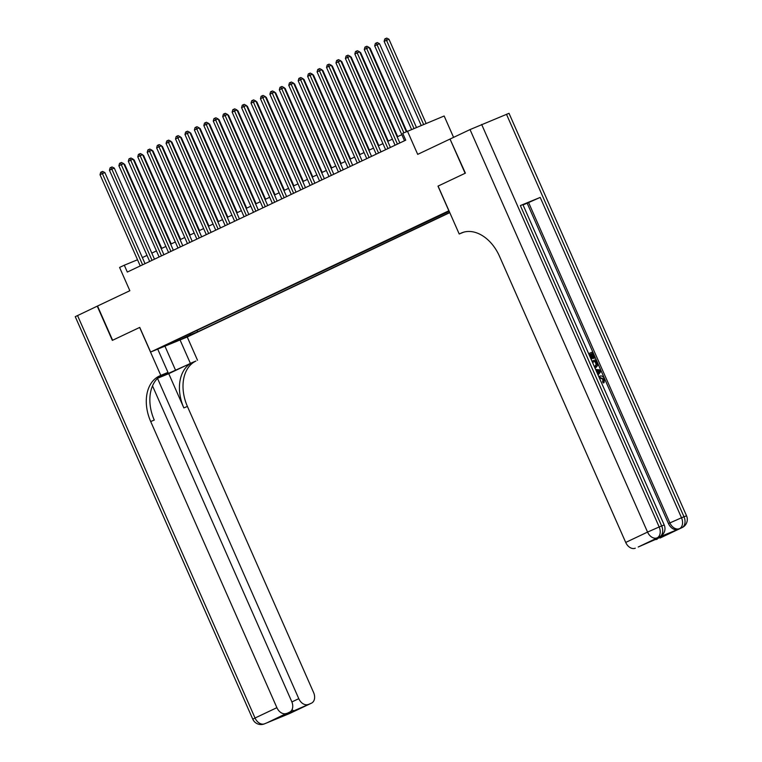 <?xml version="1.0" encoding="UTF-8"?>
<svg xmlns="http://www.w3.org/2000/svg" width="762" height="762" viewBox="0 0 762 762"><rect width="100%" height="100%" fill="white"/><g stroke="black" fill="none" stroke-linecap="round" stroke-linejoin="round"><path stroke-width="1.14" d="M449.056 210.979L442.579 213.96L449.151 211.179M453.58 137.37L444.16 115.995L402.717 133.321L405.736 140.17L127.321 272.053L124.301 265.205L119.586 267.443L129.845 290.713L97.241 306.162L112.338 340.385L139.656 327.441L160.792 375.361L159.191 376.123A37.424 26.089 -112.3 0 0 150.695 421.529L276.892 707.669A8.982 6.439 64.7 0 0 286.474 713.432L267.11 722.767L289.436 713.584L311.287 703.24L275.244 718.937L289.627 712.137A8.982 6.439 64.7 0 0 291.732 701.573L152.505 385.896M407.432 131.093L417.7 154.362L450.018 139.055L465.115 173.279L437.988 186.128L448.856 210.779L150.619 352.044L187.347 336.956L449.79 212.636M450.018 139.055L465.401 173.145L438.083 186.09L459.21 234.001L460.82 233.248A37.424 26.089 67.7 0 1 461.696 232.858A37.424 26.089 67.7 0 1 499.51 256.299L625.707 542.439L647.557 532.086L470.03 129.578L450.304 138.922M150.619 352.044L139.751 327.403L112.624 340.252L97.526 306.029M165.868 345.367L158.544 348.51L165.764 345.129M449.199 211.293L175.708 340.404M189.395 333.918L190.69 334.689L197.634 331.841L449.704 212.436M190.69 334.689L180.308 339.614L165.221 345.815L175.603 340.89M137.531 259.766L124.301 265.205M401.831 134.674L397.173 136.884M392.392 139.151L387.734 141.351M382.953 143.618L378.295 145.828M373.513 148.095L368.865 150.295M364.074 152.562L359.426 154.762M354.644 157.029L349.987 159.239M345.205 161.506L340.547 163.706M335.766 165.973L331.108 168.173M326.327 170.44L321.669 172.65M316.887 174.917L312.239 177.117M307.448 179.384L302.8 181.585M298.018 183.852L293.36 186.061M288.579 188.328L283.921 190.529M279.14 192.796L274.482 194.996M269.7 197.263L265.043 199.473M260.261 201.74L255.613 203.94M250.822 206.207L246.174 208.407M241.392 210.674L236.734 212.884M231.953 215.151L227.295 217.351M222.514 219.618L217.856 221.828M213.074 224.085L208.417 226.295M203.635 228.562L198.987 230.762M194.196 233.029L189.548 235.239M184.766 237.496L180.108 239.706M175.327 241.973L170.669 244.173M165.887 246.44L161.23 248.65M156.448 250.917L151.79 253.117M147.009 255.384L142.361 257.585M196.967 330.337L197.634 331.841M179.775 338.48L180.308 339.614M145.037 263.662L104.861 172.574L102.375 173.593L142.608 264.805M100.022 174.708L100.689 172.288L101.632 171.841L102.375 173.593L100.022 174.708L140.246 265.928M101.632 171.841L102.622 171.431L104.861 172.574M161.754 248.402L124.711 164.411L124.177 164.63M123.901 164.001L124.711 164.411M157.677 378.209L195.92 361.036A37.424 26.089 -112.3 0 0 187.414 406.441L313.62 692.582A8.982 6.439 64.7 0 1 311.506 703.145L289.665 713.489A8.982 6.439 -115.3 0 1 289.436 713.584A8.982 6.258 -112.3 0 1 289.227 713.68A8.982 8.982 0 0 0 289.665 713.489A8.982 6.439 -115.3 0 0 289.874 713.384M157.724 349.129L167.992 372.408L160.372 376.018M167.992 372.408L160.792 375.361M168.745 373.675L192.338 362.502A37.424 26.089 -112.3 0 0 183.842 407.908L168.745 373.675L157.639 378.247M275.244 718.937L286.474 713.432M77.514 315.506L255.041 718.014L252.784 719.195L75.257 316.678L97.241 306.162M180.051 339.947L190.319 363.226M187.252 336.995L197.52 360.274M157.505 378.371L298.78 698.678A8.982 6.439 64.7 0 0 308.362 704.44M159.191 376.123L162.763 374.656A37.424 26.089 -112.3 0 0 154.267 420.062L150.695 421.529M291.989 709.727L294.199 711.146M599.551 376.276L599.742 376.19C601.599 375.485 603.152 376.333 604.418 378.733L604.085 382.61L603.333 382.972L602.637 381.886L602.952 379.314L599.504 377.704M588.635 353.635L592.55 352.025L595.103 357.816L593.665 358.454L591.617 353.816L590.56 354.254L592.445 358.531L591.064 359.15L591.76 358.816L589.855 354.501L589.159 354.825M658.644 537.296A8.982 6.439 -115.3 0 1 658.425 537.41A8.982 6.439 -115.3 0 1 658.206 537.505L678.056 529.352A8.982 6.439 -115.3 0 1 668.474 523.58L669.893 522.913L528.59 202.54L540.21 197.415L520.36 205.569L522.913 204.626L664.216 524.999L661.654 525.942L520.36 205.569M523.037 204.911L527.18 203.216L668.474 523.58M595.551 367.732L594.96 367.989M459.21 234.001L463.658 232.181M652.443 540.268L671.332 532.505L660.102 538.01L678.056 529.352M657.177 539.21A8.982 6.439 -115.3 0 1 654.358 539.486M470.03 129.578L509.016 113.309L686.543 515.817L683.99 516.76L506.463 114.252M638.651 546.792A8.982 6.439 -115.3 0 1 638.442 546.906A8.982 6.439 -115.3 0 1 638.213 547.002L652.377 540.296M658.206 537.505L638.213 547.002M635.289 548.202A8.982 6.439 -115.3 0 1 625.707 542.439M527.18 203.216L528.59 202.54M671.332 532.505L638.442 546.906M589.855 354.501L589.14 354.787M592.445 358.531L591.76 358.816M595.103 357.816L594.417 358.092L592.369 353.463L591.617 353.816M592.369 353.463L590.54 354.216M594.417 358.092L593.665 358.454M591.979 361.217L595.894 359.607L597.789 365.265L595.922 367.551L594.893 367.817M594.379 366.655L595.427 366.389L596.932 364.122L595.722 361.045L592.484 362.369M595.722 361.045L592.503 362.417M594.665 366.751L596.17 364.474L594.96 361.407M596.932 364.122L596.17 364.474M596.456 362.712L595.693 363.064M595.598 369.418L600.456 369.961L601.037 371.265L598.065 375.018M598.713 370.78L596.694 370.618L597.932 373.428L600.065 370.894L596.884 371.056M597.77 373.066L599.303 371.246L597.96 371.142M600.065 370.894L599.303 371.246M604.085 382.61L603.399 381.524L603.714 378.962L599.894 377.514M600.256 377.342L599.342 377.904M603.714 378.962L602.952 379.314M603.399 381.524L602.637 381.886M154.476 259.185L114.3 168.097L111.814 169.116L152.048 260.337M109.452 170.24L110.128 167.811L111.071 167.364L111.814 169.116L109.452 170.24L149.685 261.452M111.071 167.364L112.062 166.964L114.3 168.097M163.906 254.718L123.739 163.63L121.253 164.649L161.487 255.87M118.891 165.764L119.558 163.344L120.501 162.897L121.253 164.649L118.891 165.764L159.125 256.985M120.501 162.897L121.501 162.487L123.739 163.63M173.345 250.25L133.169 159.163L130.693 160.182L170.926 251.393M128.33 161.296L128.997 158.877L129.94 158.429L130.693 160.182L128.33 161.296L168.564 252.517M129.94 158.429L130.94 158.02L133.169 159.163M182.785 245.774L142.608 154.686L140.132 155.705L180.365 246.926M137.77 156.829L138.436 154.4L139.379 153.953L140.132 155.705L137.77 156.829L178.003 248.041M139.379 153.953L140.37 153.553L142.608 154.686M171.193 243.926L134.15 159.944L133.617 160.163M133.34 159.525L134.15 159.944M180.632 239.459L143.589 155.477L143.056 155.696M142.77 155.057L143.589 155.477M190.071 234.991L153.029 151L152.495 151.219M152.21 150.59L153.029 151M199.501 230.515L162.458 146.533L161.925 146.752M161.649 146.114L162.458 146.533M192.224 241.306L152.048 150.219L149.571 151.238L189.795 242.459M147.209 152.352L147.876 149.933L148.819 149.485L149.571 151.238L147.209 152.352L187.442 243.573M148.819 149.485L149.809 149.076L152.048 150.219M208.94 226.047L171.898 142.065L171.364 142.284M171.088 141.646L171.898 142.065M201.663 236.839L161.487 145.742L159.001 146.771L199.234 237.982M156.648 147.885L157.315 145.466L158.258 145.018L159.001 146.771L156.648 147.885L196.872 239.106M158.258 145.018L159.248 144.609L161.487 145.742M218.38 221.58L181.337 137.589L180.804 137.808M180.527 137.179L181.337 137.589M211.103 232.362L170.926 141.275L168.44 142.294L208.674 233.515M166.078 143.418L166.754 140.989L167.697 140.541L168.44 142.294L166.078 143.418L206.311 234.629M167.697 140.541L168.688 140.141L170.926 141.275M227.819 217.103L190.776 133.121L190.243 133.34M189.967 132.702L190.776 133.121M220.532 227.895L180.365 136.808L177.879 137.827L218.113 229.048M175.517 138.941L176.184 136.522L177.127 136.074L177.879 137.827L175.517 138.941L215.751 230.162M177.127 136.074L178.127 135.665L180.365 136.808M237.258 212.636L200.215 128.645L199.682 128.873M199.396 128.235L200.215 128.645M229.972 223.428L189.795 132.331L187.319 133.35L227.552 224.571M184.956 134.474L185.623 132.055L186.566 131.607L187.319 133.35L184.956 134.474L225.19 225.695M186.566 131.607L187.566 131.197L189.795 132.331M246.697 208.169L209.655 124.177L209.121 124.397M208.836 123.768L209.655 124.177M239.411 218.951L199.234 127.864L196.758 128.883L236.992 220.104M194.396 129.997L195.062 127.578L196.005 127.13L196.758 128.883L194.396 129.997L234.629 221.218M196.005 127.13L196.996 126.73L199.234 127.864M256.127 203.692L219.085 119.71L218.551 119.929M218.275 119.291L219.085 119.71M248.85 214.484L208.674 123.396L206.197 124.416L246.421 215.627M203.835 125.53L204.502 123.111L205.445 122.663L206.197 124.416L203.835 125.53L244.069 216.751M205.445 122.663L206.435 122.253L208.674 123.396M265.567 199.225L228.524 115.233L227.99 115.453M227.714 114.824L228.524 115.233M258.289 210.017L218.113 118.92L215.627 119.939L255.861 211.16M213.274 121.063L213.941 118.643L214.884 118.196L215.627 119.939L213.274 121.063L253.498 212.274M214.884 118.196L215.875 117.786L218.113 118.92M275.006 194.748L237.963 110.766L237.43 110.985M237.153 110.357L237.963 110.766M267.729 205.54L227.552 114.452L225.066 115.472L265.3 206.692M222.704 116.586L223.38 114.167L224.323 113.719L225.066 115.472L222.704 116.586L262.938 207.807M224.323 113.719L225.314 113.319L227.552 114.452M284.445 190.281L247.402 106.299L246.869 106.518M246.593 105.88L247.402 106.299M277.158 201.073L236.992 109.985L234.505 111.004L274.739 202.216M232.143 112.119L232.81 109.699L233.753 109.252L234.505 111.004L232.143 112.119L272.377 203.34M233.753 109.252L234.753 108.842L236.992 109.985M293.884 185.814L256.842 101.822L256.308 102.041M256.022 101.413L256.842 101.822M286.598 196.606L246.421 105.508L243.945 106.528L284.178 197.749M241.583 107.652L242.249 105.232L243.192 104.785L243.945 106.528L241.583 107.652L281.816 198.863M243.192 104.785L244.192 104.375L246.421 105.508M303.324 181.337L266.281 97.355L265.748 97.574M265.462 96.945L266.281 97.355M296.037 192.129L255.861 101.041L253.384 102.06L293.618 193.281M251.022 103.175L251.689 100.755L252.632 100.308L253.384 102.06L251.022 103.175L291.255 194.396M252.632 100.308L253.622 99.898L255.861 101.041M312.753 176.87L275.711 92.888L275.177 93.107M274.901 92.469L275.711 92.888M305.476 187.662L265.3 96.574L262.823 97.593L303.047 188.805M260.461 98.708L261.128 96.288L262.071 95.841L262.823 97.593L260.461 98.708L300.695 189.929M262.071 95.841L263.061 95.431L265.3 96.574M322.193 172.403L285.15 88.411L284.617 88.63M284.34 88.001L285.15 88.411M314.916 183.185L274.739 92.097L272.253 93.116L312.487 184.337M269.9 94.24L270.567 91.821L271.51 91.373L272.253 93.116L269.9 94.24L310.124 185.452M271.51 91.373L272.501 90.964L274.739 92.097M331.632 167.926L294.589 83.944L294.056 84.163M293.78 83.534L294.589 83.944M324.355 178.718L284.178 87.63L281.692 88.649L321.926 179.87M279.33 89.764L280.006 87.344L280.949 86.897L281.692 88.649L279.33 89.764L319.564 180.985M280.949 86.897L281.94 86.487L284.178 87.63M341.071 163.459L304.028 79.477L303.495 79.696M303.219 79.058L304.028 79.477M333.785 174.25L293.618 83.163L291.132 84.182L331.365 175.393M288.769 85.296L289.436 82.877L290.379 82.429L291.132 84.182L288.769 85.296L329.003 176.517M290.379 82.429L291.379 82.02L293.618 83.163M350.51 158.991L313.468 75L312.934 75.219M312.649 74.59L313.468 75M343.224 169.774L303.047 78.686L300.571 79.705L340.805 170.926M298.209 80.829L298.875 78.4L299.818 77.962L300.571 79.705L298.209 80.829L338.442 172.041M299.818 77.962L300.819 77.553L303.047 78.686M359.95 154.515L322.907 70.533L322.374 70.752M322.088 70.123L322.907 70.533M352.663 165.306L312.487 74.219L310.01 75.238L350.244 166.459M307.648 76.352L308.315 73.933L309.258 73.485L310.01 75.238L307.648 76.352L347.882 167.573M309.258 73.485L310.248 73.076L312.487 74.219M369.38 150.047L332.337 66.065L331.803 66.284M331.527 65.646L332.337 66.065M362.102 160.839L321.926 69.752L319.449 70.771L359.674 161.982M317.087 71.885L317.754 69.466L318.697 69.018L319.449 70.771L317.087 71.885L357.321 163.106M318.697 69.018L319.688 68.609L321.926 69.752M378.819 145.58L341.776 61.589L341.243 61.808M340.966 61.179L341.776 61.589M371.542 156.362L331.365 65.275L328.879 66.294L369.113 157.515M326.527 67.418L327.193 64.989L328.136 64.551L328.879 66.294L326.527 67.418L366.751 158.629M328.136 64.551L329.127 64.141L331.365 65.275M388.258 141.103L351.215 57.121L350.682 57.341M350.406 56.702L351.215 57.121M380.981 151.895L340.805 60.808L338.318 61.827L378.552 153.048M335.956 62.941L336.633 60.522L337.576 60.074L338.318 61.827L335.956 62.941L376.19 154.162M337.576 60.074L338.566 59.665L340.805 60.808M390.411 147.428L350.244 56.34L347.758 57.36L387.991 148.571M345.396 58.474L346.062 56.055L347.005 55.607L347.758 57.36L345.396 58.474L385.629 149.695M347.005 55.607L348.005 55.197L350.244 56.34M399.85 142.951L359.674 51.864L357.197 52.883L397.431 144.104M354.835 54.007L355.502 51.578L356.445 51.13L357.197 52.883L354.835 54.007L395.068 145.218M356.445 51.13L357.445 50.73L359.674 51.864M397.697 136.636L360.655 52.654L360.121 52.873M359.845 52.235L360.655 52.654M406.794 131.388L370.094 48.177L369.56 48.397M369.275 47.768L370.094 48.177M416.433 127.387L379.533 43.71L377.047 44.729L374.685 45.844L411.537 129.397M413.957 128.407L376.295 42.977L377.295 42.567L379.533 43.71M374.685 45.844L375.352 43.424L376.295 42.977M406.27 131.635L369.113 47.396L366.636 48.416L403.85 132.788M364.274 49.53L364.941 47.111L365.884 46.663L366.636 48.416L364.274 49.53L404.508 140.751M365.884 46.663L366.874 46.253L369.113 47.396M426.091 123.425L388.963 39.243L384.124 41.377L421.195 125.435M423.615 124.444L385.734 38.51L386.734 38.1L388.963 39.243M384.124 41.377L384.791 38.957L385.734 38.51M192.338 362.502L195.92 361.036M183.842 407.908L187.414 406.441M252.784 719.195A8.982 8.982 0 0 0 264.414 723.871A8.982 6.258 67.7 0 0 264.624 723.786A8.982 6.439 -115.3 0 1 255.041 718.014L276.892 707.669M291.884 701.935L298.78 698.678M267.548 722.557A8.982 6.439 -115.3 0 1 267.329 722.662A8.982 6.439 -115.3 0 1 267.11 722.767A8.982 6.258 -112.3 0 1 266.9 722.852A8.982 8.982 0 0 0 267.329 722.662L268.634 722.043M266.681 722.938A8.982 6.258 -112.3 0 0 266.9 722.852L264.414 723.871M285.55 715.099A8.982 8.982 0 0 0 286.75 714.699A8.982 6.258 67.7 0 0 286.96 714.604A8.982 6.439 -115.3 0 1 286.121 714.861M289.017 713.765A8.982 6.258 -112.3 0 0 289.227 713.68L286.75 714.699M164.935 346.158L175.555 370.227M462.582 232.515L460.82 233.248M481.651 124.444L659.178 526.961L661.654 525.942A8.982 6.258 -112.3 0 1 659.616 536.839A8.982 6.439 64.7 0 0 659.844 536.734L658.425 537.41M540.21 197.415L681.514 517.779L683.99 516.76A8.982 6.258 -112.3 0 1 681.952 527.656A8.982 6.439 64.7 0 0 682.171 527.561L660.33 537.915M669.893 522.913A8.982 6.439 64.7 0 0 679.475 528.676A8.982 6.258 67.7 0 0 681.514 517.779L669.893 522.913M647.557 532.086A8.982 6.439 64.7 0 0 657.139 537.858A8.982 6.258 67.7 0 0 659.178 526.961L647.557 532.086M599.142 371.98L598.389 372.342M682.171 527.561A8.982 8.982 0 0 0 686.543 515.817M659.844 536.734A8.982 8.982 0 0 0 664.216 524.999"/></g></svg>
